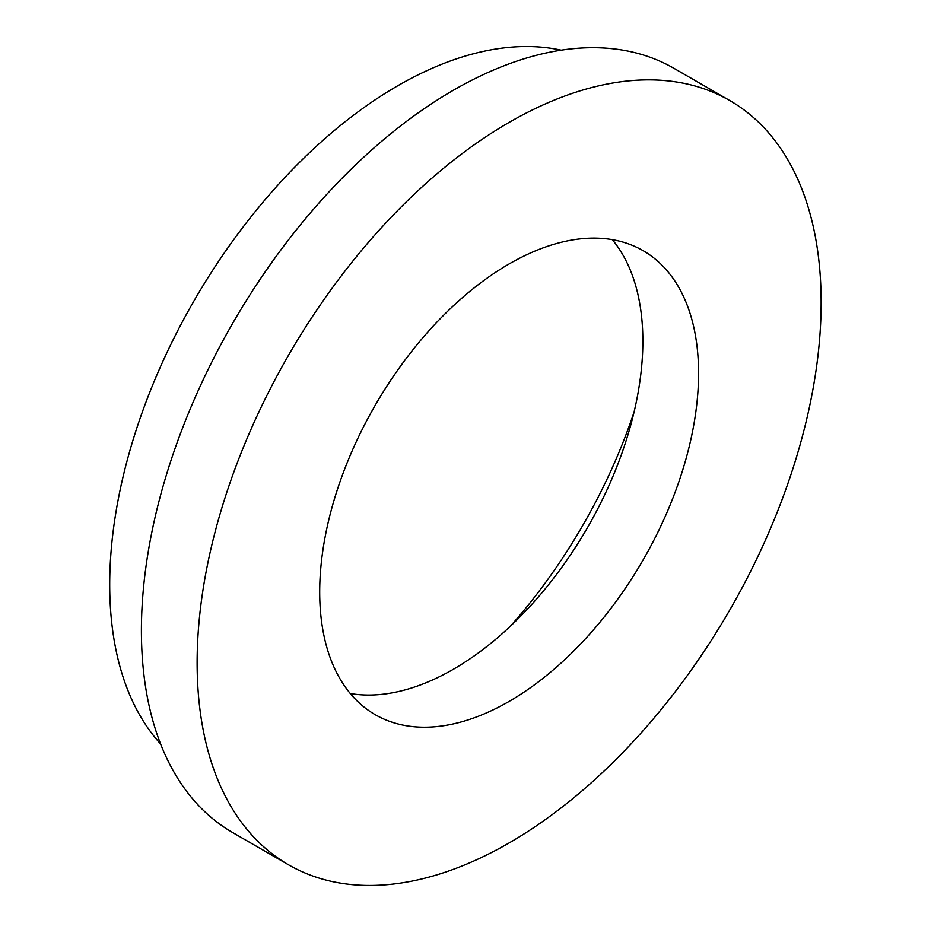<?xml version="1.0" encoding="UTF-8"?>
<svg xmlns="http://www.w3.org/2000/svg" width="931" height="931" viewBox="0 0 931 931"><rect width="100%" height="100%" fill="white"/><g stroke="black" fill="none" stroke-linecap="round" stroke-linejoin="round"><path stroke-width="1.4" d="M561.207 50.169A407.289 235.147 120 0 0 397.7 85.78A407.289 235.147 120 0 0 142.722 410.932A407.289 235.147 120 0 0 160.621 743.997M729.753 100.536L674.044 68.359A441.247 254.757 120 0 0 453.42 90.214A441.247 254.757 120 0 0 165.159 479.046A441.247 254.757 120 0 0 232.797 832.628L288.517 864.794A441.247 254.757 120 0 0 509.141 842.939A441.247 254.757 120 0 0 797.39 454.107A441.247 254.757 120 0 0 729.753 100.536A441.247 254.757 120 0 0 509.141 122.38A441.247 254.757 120 0 0 220.88 511.212A441.247 254.757 120 0 0 288.517 864.794M509.141 701.404A267.895 154.674 120 0 0 684.145 465.325A267.895 154.674 120 0 0 643.088 250.648A267.895 154.674 120 0 0 509.141 263.927A267.895 154.674 120 0 0 334.124 499.994A267.895 154.674 120 0 0 375.193 714.671A267.895 154.674 120 0 0 509.141 701.404M350.254 693.514A267.895 154.674 120 0 0 453.42 669.238A267.895 154.674 120 0 0 619.895 458.762A267.895 154.674 120 0 0 612.295 239.639M510.386 626.226A370.329 213.816 120 0 0 634.092 411.968"/></g></svg>
